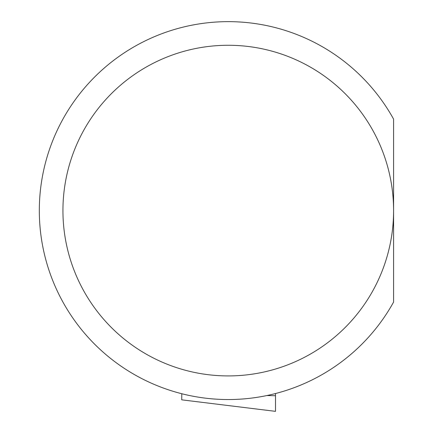<?xml version="1.0" encoding="UTF-8"?>
<svg xmlns="http://www.w3.org/2000/svg" width="433" height="433" viewBox="0 0 433 433"><rect width="100%" height="100%" fill="white"/><g stroke="black" fill="none" stroke-linecap="round" stroke-linejoin="round"><path stroke-width="0.65" d="M181.795 393.738L181.73 399.838L275.496 411.35L275.496 393.543M393.586 210.595L393.586 119.118A188.945 188.945 0 0 0 107.693 65.118A188.945 188.945 0 0 0 107.693 356.072A188.945 188.945 0 0 0 393.586 302.066L393.586 210.595A165.33 165.33 0 0 1 145.596 353.772A165.33 165.33 0 0 1 145.596 67.418A165.33 165.33 0 0 1 393.586 210.595M275.496 395.735L266.874 395.551"/></g></svg>
